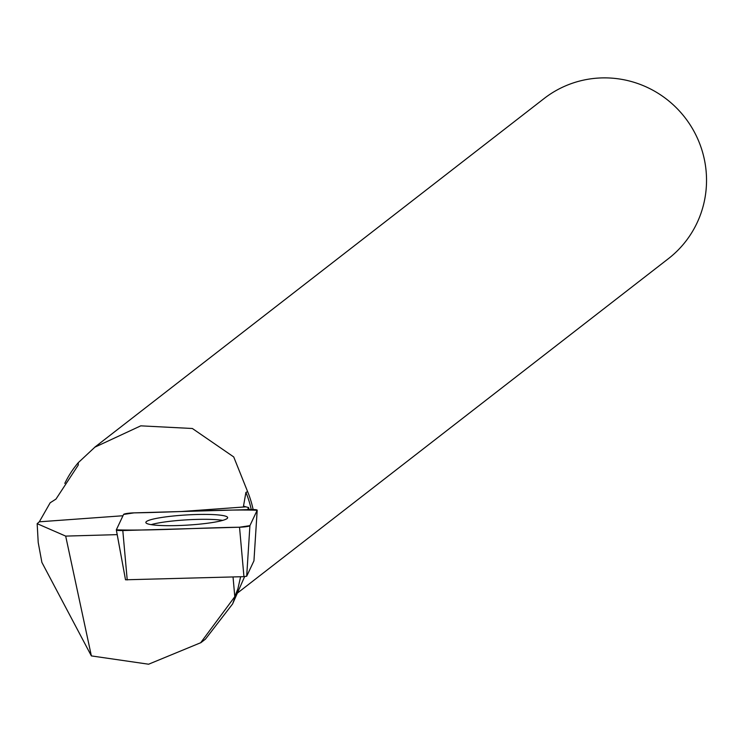 <?xml version="1.0" encoding="UTF-8"?>
<svg xmlns="http://www.w3.org/2000/svg" width="743" height="743" viewBox="0 0 743 743"><rect width="100%" height="100%" fill="white"/><g stroke="black" fill="none" stroke-linecap="round" stroke-linejoin="round"><path stroke-width="1.11" d="M257.171 510.274C225.881 509.104 173.528 512.308 134.028 512.865L123.589 514.444L116.335 529.815C147.625 530.985 199.978 527.781 239.478 527.224L249.917 525.654L257.171 510.274A8.461 1.049 -3.4 0 0 257.189 510.209A8.461 1.049 -3.4 0 0 250.716 509.559L133.981 512.865A8.461 1.049 -3.4 0 0 123.589 514.435L116.335 529.824A8.461 1.049 -3.4 0 0 116.326 529.908A8.461 1.049 -3.4 0 0 122.799 530.539L239.525 527.224A8.461 1.049 -3.4 0 0 249.917 525.654L257.171 510.265L253.948 560.835L246.685 576.234L243.945 576.652L125.511 579.791L116.363 530M211.105 522.728A40.967 5.099 -3.4 0 0 227.655 517.667A40.967 5.099 -3.4 0 0 205.179 514.407A40.967 5.099 -3.4 0 0 162.411 517.36A40.967 5.099 -3.4 0 0 145.86 522.515A40.967 5.099 -3.4 0 0 168.652 525.682A40.967 5.099 -3.4 0 0 211.105 522.728M117.19 534.635L65.681 536.102L91.37 655.911L148.609 664.214L200.684 642.732L234.797 596.685L237.918 588.697L232.67 603.836L205.458 639.129L200.731 642.797M247.651 509.642L248.543 507.515L245.868 506.847L181.311 511.528M65.681 536.102L37.169 523.676L39.314 521.809L50.162 502.788L55.976 499.082L78.284 465.044L78.247 462.694A101.354 99.525 -127.8 0 0 64.799 483.396M91.37 655.911L41.887 562.395L38.209 542.501L37.169 523.676M240.621 576.744L237.918 588.697M232.652 603.827L243.704 578.713A106.305 104.392 -127.8 0 0 244.605 576.614M249.109 509.605A106.305 104.392 -127.8 0 0 248.543 507.515M94.844 447.128L544.173 98.475A101.354 99.525 52.2 0 1 684.944 117.533A101.354 99.525 52.2 0 1 668.449 258.629L237.361 593.128M78.247 462.694L94.881 447.175L140.771 425.841L192.363 428.497L233.72 456.936L247.614 491.625A101.354 99.525 -127.8 0 1 253.131 509.54M251.245 509.54A99.757 97.955 -127.8 0 0 245.914 492.405L247.614 491.625M245.868 506.847L243.5 506.122L245.914 492.405M151.145 524.632A40.624 5.062 176.6 0 1 186.744 519.849A40.624 5.062 176.6 0 1 222.659 520.397M233.033 576.958L234.797 596.685M243.945 576.652L239.525 527.224M122.799 530.539L127.22 579.958M249.917 525.654L246.685 576.234M122.976 515.744L39.314 521.809M253.948 560.835L257.189 510.209M125.511 579.791L116.326 529.908"/></g></svg>
